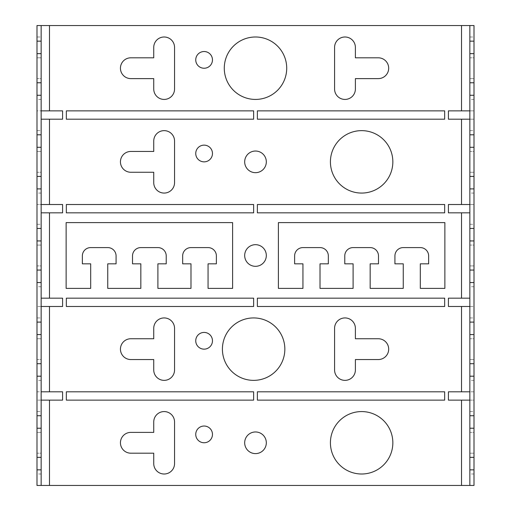<?xml version="1.0" encoding="UTF-8"?>
<svg xmlns="http://www.w3.org/2000/svg" width="511" height="511" viewBox="0 0 511 511"><rect width="100%" height="100%" fill="white"/><g stroke="black" fill="none" stroke-linecap="round" stroke-linejoin="round"><path stroke-width="0.38" stroke-dasharray="2.56 1.92" d="M461.516 25.55L461.516 110.868L448.409 110.868L448.409 119.197L474.004 119.197L474.004 25.55L36.996 25.55L36.996 110.868L41.155 110.868L41.155 204.515L36.996 204.515L62.591 204.515L62.591 212.838L49.484 212.838L49.484 298.162L62.591 298.162L62.591 306.485L49.484 306.485L49.484 391.803L62.591 391.803L62.591 400.132L49.484 400.132L49.484 485.45L36.996 485.45L36.996 391.803L49.484 391.803M49.484 400.132L36.996 400.132L41.155 400.132L41.155 391.803L36.996 391.803L36.996 110.868L62.591 110.868L62.591 119.197L49.484 119.197L49.484 204.515M36.996 411.572L36.996 474.004L36.996 411.572L41.155 411.572L41.155 474.004L41.155 411.572M36.996 453.193L36.996 432.383L36.996 453.193L41.155 453.193L41.155 432.383L41.155 453.193L36.996 453.193M36.996 317.931L36.996 380.363L36.996 317.931L41.155 317.931L41.155 380.363L41.155 317.931M36.996 359.552L36.996 338.742L36.996 359.552L41.155 359.552L41.155 338.742L41.155 359.552L36.996 359.552M36.996 224.284L36.996 286.716L36.996 224.284L41.155 224.284L41.155 286.716L41.155 224.284M36.996 265.905L36.996 245.095L36.996 265.905L41.155 265.905L41.155 245.095L41.155 265.905L36.996 265.905M36.996 130.637L36.996 193.069L36.996 130.637L41.155 130.637L41.155 193.069L41.155 130.637M36.996 172.258L36.996 151.448L36.996 172.258L41.155 172.258L41.155 151.448L41.155 172.258L36.996 172.258M36.996 36.996L36.996 99.428L36.996 36.996L41.155 36.996L41.155 99.428L41.155 36.996M36.996 78.617L36.996 57.807L36.996 78.617L41.155 78.617L41.155 57.807L41.155 78.617L36.996 78.617M469.845 25.55L469.845 110.868L474.004 110.868L461.516 110.868M469.845 485.45L469.845 110.868M469.845 411.572L469.845 474.004L469.845 411.572L474.004 411.572L474.004 474.004L474.004 411.572M469.845 432.383L469.845 453.193L469.845 432.383L474.004 432.383L474.004 453.193L474.004 432.383L469.845 432.383M469.845 317.931L469.845 380.363L469.845 317.931L474.004 317.931L474.004 380.363L474.004 317.931M469.845 338.742L469.845 359.552L469.845 338.742L474.004 338.742L474.004 359.552L474.004 338.742L469.845 338.742M469.845 224.284L469.845 286.716L469.845 224.284L474.004 224.284L474.004 286.716L474.004 224.284M469.845 245.095L469.845 265.905L469.845 245.095L474.004 245.095L474.004 265.905L474.004 245.095L469.845 245.095M469.845 130.637L469.845 193.069L469.845 130.637L474.004 130.637L474.004 193.069L474.004 130.637M469.845 151.448L469.845 172.258L469.845 151.448L474.004 151.448L474.004 172.258L474.004 151.448L469.845 151.448M469.845 36.996L469.845 99.428L469.845 36.996L474.004 36.996L474.004 99.428L474.004 36.996M469.845 57.807L469.845 78.617L469.845 57.807L474.004 57.807L474.004 78.617L474.004 57.807L469.845 57.807M469.845 400.132L474.004 400.132L474.004 485.45L49.484 485.45M461.516 119.197L461.516 204.515L448.409 204.515L448.409 212.838L461.516 212.838L461.516 298.162L448.409 298.162L448.409 306.485L461.516 306.485L461.516 391.803L448.409 391.803L448.409 400.132L474.004 400.132L474.004 391.803L469.845 391.803M461.516 306.485L474.004 306.485L474.004 391.803L461.516 391.803M469.845 306.485L474.004 306.485L474.004 204.515L469.845 204.515M469.845 119.197L474.004 119.197L474.004 204.515L461.516 204.515M41.155 400.132L41.155 485.45M49.484 306.485L36.996 306.485L41.155 306.485L41.155 391.803M41.155 306.485L41.155 204.515M41.155 25.55L41.155 110.868M378.485 263.823L370.162 263.823L370.162 288.383L403.249 288.383L403.249 263.823L394.926 263.823L394.926 255.915A8.323 8.323 0 0 1 403.249 247.592L420.317 247.592A8.323 8.323 0 0 1 428.64 255.915L428.64 263.823L420.317 263.823L420.317 288.383L444.87 288.383L444.87 222.617L278.393 222.617L278.393 288.383L302.946 288.383L302.946 263.823L294.623 263.823L294.623 255.915A8.323 8.323 0 0 1 302.946 247.592L320.014 247.592A8.323 8.323 0 0 1 328.337 255.915L328.337 263.823L320.014 263.823L320.014 288.383L353.101 288.383L353.101 263.823L344.772 263.823L344.772 255.915A8.323 8.323 0 0 1 353.101 247.592L370.162 247.592A8.323 8.323 0 0 1 378.485 255.915L378.485 263.823M66.13 288.383L90.683 288.383L90.683 263.823L82.36 263.823L82.36 255.915A8.323 8.323 0 0 1 90.683 247.592L107.751 247.592A8.323 8.323 0 0 1 116.074 255.915L116.074 263.823L107.751 263.823L107.751 288.383L140.838 288.383L140.838 263.823L132.515 263.823L132.515 255.915A8.323 8.323 0 0 1 140.838 247.592L157.899 247.592A8.323 8.323 0 0 1 166.228 255.915L166.228 263.823L157.899 263.823L157.899 288.383L190.986 288.383L190.986 263.823L182.663 263.823L182.663 255.915A8.323 8.323 0 0 1 190.986 247.592L208.054 247.592A8.323 8.323 0 0 1 216.377 255.915L216.377 263.823L208.054 263.823L208.054 288.383L232.607 288.383L232.607 222.617L66.13 222.617L66.13 288.383M361.628 130.637A31.216 31.216 0 0 0 330.419 161.853A31.216 31.216 0 0 0 361.628 193.069A31.216 31.216 0 0 0 392.844 161.853A31.216 31.216 0 0 0 361.628 130.637M255.5 151.032A10.82 10.82 0 0 0 244.68 161.853A10.82 10.82 0 0 0 255.5 172.673A10.82 10.82 0 0 0 266.32 161.853A10.82 10.82 0 0 0 255.5 151.032M253.628 317.931A31.216 31.216 0 0 0 222.413 349.147A31.216 31.216 0 0 0 253.628 380.363A31.216 31.216 0 0 0 284.844 349.147A31.216 31.216 0 0 0 253.628 317.931M174.551 328.337A10.405 10.405 0 0 0 164.146 317.931A10.405 10.405 0 0 0 153.741 328.337L153.741 338.742L130.848 338.742A10.405 10.405 0 0 0 120.443 349.147A10.405 10.405 0 0 0 130.848 359.552L153.741 359.552L153.741 369.958A10.405 10.405 0 0 0 164.146 380.363A10.405 10.405 0 0 0 174.551 369.958L174.551 328.337M355.388 359.552L378.281 359.552A10.405 10.405 0 0 0 388.686 349.147A10.405 10.405 0 0 0 378.281 338.742L355.388 338.742L355.388 328.337A10.405 10.405 0 0 0 344.982 317.931A10.405 10.405 0 0 0 334.577 328.337L334.577 369.958A10.405 10.405 0 0 0 344.982 380.363A10.405 10.405 0 0 0 355.388 369.958L355.388 359.552M255.5 244.68A10.82 10.82 0 0 0 244.68 255.5A10.82 10.82 0 0 0 255.5 266.32A10.82 10.82 0 0 0 266.32 255.5A10.82 10.82 0 0 0 255.5 244.68M153.741 421.977L153.741 432.383L130.848 432.383A10.405 10.405 0 0 0 120.443 442.788A10.405 10.405 0 0 0 130.848 453.193L153.741 453.193L153.741 463.598A10.405 10.405 0 0 0 164.146 474.004A10.405 10.405 0 0 0 174.551 463.598L174.551 421.977A10.405 10.405 0 0 0 164.146 411.572A10.405 10.405 0 0 0 153.741 421.977M204.106 145.137A8.361 8.361 0 0 0 195.745 153.492A8.361 8.361 0 0 0 204.106 161.853A8.361 8.361 0 0 0 212.467 153.492A8.361 8.361 0 0 0 204.106 145.137M130.848 172.258L153.741 172.258L153.741 182.663A10.405 10.405 0 0 0 164.146 193.069A10.405 10.405 0 0 0 174.551 182.663L174.551 141.042A10.405 10.405 0 0 0 164.146 130.637A10.405 10.405 0 0 0 153.741 141.042L153.741 151.448L130.848 151.448A10.405 10.405 0 0 0 120.443 161.853A10.405 10.405 0 0 0 130.848 172.258M378.281 57.807L355.388 57.807L355.388 47.402A10.405 10.405 0 0 0 344.982 36.996A10.405 10.405 0 0 0 334.577 47.402L334.577 89.023A10.405 10.405 0 0 0 344.982 99.428A10.405 10.405 0 0 0 355.388 89.023L355.388 78.617L378.281 78.617A10.405 10.405 0 0 0 388.686 68.212A10.405 10.405 0 0 0 378.281 57.807M255.5 431.967A10.82 10.82 0 0 0 244.68 442.788A10.82 10.82 0 0 0 255.5 453.608A10.82 10.82 0 0 0 266.32 442.788A10.82 10.82 0 0 0 255.5 431.967M41.155 469.845L36.996 469.845M41.155 376.198L36.996 376.198M41.155 415.737L36.996 415.737M41.155 282.551L36.996 282.551M41.155 322.09L36.996 322.09M41.155 474.004L36.996 474.004M41.155 432.383L36.996 432.383L41.155 432.383M41.155 380.363L36.996 380.363M41.155 338.742L36.996 338.742L41.155 338.742M41.155 286.716L36.996 286.716M41.155 245.095L36.996 245.095L41.155 245.095M41.155 298.162L49.484 298.162M41.155 212.838L49.484 212.838M469.845 212.838L461.516 212.838M361.628 411.572A31.216 31.216 0 0 0 330.419 442.788A31.216 31.216 0 0 0 361.628 474.004A31.216 31.216 0 0 0 392.844 442.788A31.216 31.216 0 0 0 361.628 411.572M153.741 47.402L153.741 57.807L130.848 57.807A10.405 10.405 0 0 0 120.443 68.212A10.405 10.405 0 0 0 130.848 78.617L153.741 78.617L153.741 89.023A10.405 10.405 0 0 0 164.146 99.428A10.405 10.405 0 0 0 174.551 89.023L174.551 47.402A10.405 10.405 0 0 0 164.146 36.996A10.405 10.405 0 0 0 153.741 47.402M255.5 36.996A31.216 31.216 0 0 0 224.284 68.212A31.216 31.216 0 0 0 255.5 99.428A31.216 31.216 0 0 0 286.716 68.212A31.216 31.216 0 0 0 255.5 36.996M253.628 298.162L253.628 306.485L66.341 306.485L66.341 298.162L253.628 298.162M444.659 298.162L444.659 306.485L257.372 306.485L257.372 298.162L444.659 298.162M257.372 400.132L257.372 391.803L444.659 391.803L444.659 400.132L257.372 400.132M253.628 391.803L253.628 400.132L66.341 400.132L66.341 391.803L253.628 391.803M204.106 332.425A8.361 8.361 0 0 0 195.745 340.786A8.361 8.361 0 0 0 204.106 349.147A8.361 8.361 0 0 0 212.467 340.786A8.361 8.361 0 0 0 204.106 332.425M66.341 204.515L66.341 212.838L253.628 212.838L253.628 204.515L66.341 204.515M257.372 212.838L257.372 204.515L444.659 204.515L444.659 212.838L257.372 212.838M469.845 298.162L461.516 298.162M474.004 474.004L469.845 474.004M474.004 453.193L469.845 453.193L474.004 453.193M474.004 380.363L469.845 380.363M474.004 359.552L469.845 359.552L474.004 359.552M474.004 286.716L469.845 286.716M474.004 265.905L469.845 265.905L474.004 265.905M474.004 188.91L469.845 188.91M474.004 228.449L469.845 228.449M474.004 282.551L469.845 282.551M474.004 322.09L469.845 322.09M474.004 376.198L469.845 376.198M474.004 415.737L469.845 415.737M474.004 469.845L469.845 469.845M204.106 426.033A8.361 8.361 0 0 0 195.745 434.395A8.361 8.361 0 0 0 204.106 442.756A8.361 8.361 0 0 0 212.467 434.395A8.361 8.361 0 0 0 204.106 426.033M204.106 51.528A8.361 8.361 0 0 0 195.745 59.889A8.361 8.361 0 0 0 204.106 68.244A8.361 8.361 0 0 0 212.467 59.889A8.361 8.361 0 0 0 204.106 51.528M253.628 110.868L253.628 119.197L66.341 119.197L66.341 110.868L253.628 110.868M41.155 228.449L36.996 228.449M41.155 188.91L36.996 188.91M41.155 95.263L36.996 95.263M41.155 134.802L36.996 134.802M41.155 193.069L36.996 193.069M41.155 151.448L36.996 151.448L41.155 151.448M257.372 119.197L257.372 110.868L444.659 110.868L444.659 119.197L257.372 119.197M41.155 57.807L36.996 57.807L41.155 57.807M474.004 134.802L469.845 134.802M41.155 119.197L49.484 119.197M474.004 41.155L469.845 41.155M474.004 95.263L469.845 95.263M41.155 99.428L36.996 99.428M474.004 193.069L469.845 193.069M41.155 41.155L36.996 41.155M474.004 172.258L469.845 172.258L474.004 172.258M474.004 99.428L469.845 99.428M474.004 78.617L469.845 78.617L474.004 78.617M461.516 400.132L461.516 485.45M49.484 25.55L49.484 110.868"/><path stroke-width="0.77" d="M36.996 469.845L36.996 485.45L41.155 485.45L41.155 457.358L36.996 457.358L36.996 469.845L41.155 469.845M36.996 415.737L41.155 415.737L41.155 376.198L36.996 376.198L36.996 457.358M36.996 376.198L36.996 334.577L41.155 334.577L41.155 363.711L36.996 363.711M36.996 322.09L41.155 322.09L41.155 282.551L36.996 282.551L36.996 334.577M36.996 282.551L36.996 240.93L41.155 240.93L41.155 270.07L36.996 270.07M41.155 134.802L41.155 95.263L36.996 95.263L36.996 134.802L41.155 134.802L41.155 188.91L36.996 188.91L36.996 240.93M36.996 188.91L36.996 147.289L41.155 147.289M36.996 134.802L36.996 147.289M36.996 95.263L36.996 53.642L41.155 53.642L41.155 82.776L36.996 82.776M36.996 41.155L41.155 41.155L41.155 25.55L36.996 25.55L36.996 53.642M469.845 469.845L469.845 485.45L474.004 485.45L474.004 457.358L469.845 457.358L469.845 469.845L474.004 469.845M469.845 415.737L474.004 415.737L474.004 376.198L469.845 376.198L469.845 457.358M469.845 376.198L469.845 334.577L474.004 334.577L474.004 363.711L469.845 363.711M469.845 322.09L474.004 322.09L474.004 282.551L469.845 282.551L469.845 334.577M469.845 282.551L469.845 240.93L474.004 240.93L474.004 270.07L469.845 270.07M469.845 228.449L474.004 228.449L474.004 188.91L469.845 188.91L469.845 240.93M469.845 188.91L469.845 147.289L474.004 147.289L474.004 176.423L469.845 176.423M469.845 134.802L474.004 134.802L474.004 95.263L469.845 95.263L469.845 147.289M469.845 95.263L469.845 53.642L474.004 53.642L474.004 82.776L469.845 82.776M41.155 25.55L469.845 25.55L469.845 53.642M469.845 41.155L474.004 41.155L474.004 25.55L469.845 25.55M474.004 41.155L474.004 53.642M474.004 95.263L474.004 82.776M474.004 134.802L474.004 147.289M474.004 188.91L474.004 176.423M474.004 228.449L474.004 240.93M474.004 282.551L474.004 270.07M474.004 322.09L474.004 334.577M474.004 376.198L474.004 363.711M474.004 415.737L474.004 457.358M41.155 41.155L41.155 53.642M41.155 95.263L41.155 82.776M41.155 188.91L41.155 240.93M41.155 282.551L41.155 270.07M41.155 322.09L41.155 334.577M41.155 376.198L41.155 363.711M41.155 415.737L41.155 457.358M378.485 263.823L370.162 263.823L370.162 288.383L403.249 288.383L403.249 263.823L394.926 263.823L394.926 255.915A8.323 8.323 0 0 1 403.249 247.592L420.317 247.592A8.323 8.323 0 0 1 428.64 255.915L428.64 263.823L420.317 263.823L420.317 288.383L444.87 288.383L444.87 222.617L278.393 222.617L278.393 288.383L302.946 288.383L302.946 263.823L294.623 263.823L294.623 255.915A8.323 8.323 0 0 1 302.946 247.592L320.014 247.592A8.323 8.323 0 0 1 328.337 255.915L328.337 263.823L320.014 263.823L320.014 288.383L353.101 288.383L353.101 263.823L344.772 263.823L344.772 255.915A8.323 8.323 0 0 1 353.101 247.592L370.162 247.592A8.323 8.323 0 0 1 378.485 255.915L378.485 263.823M361.628 130.637A31.216 31.216 0 0 0 330.419 161.853A31.216 31.216 0 0 0 361.628 193.069A31.216 31.216 0 0 0 392.844 161.853A31.216 31.216 0 0 0 361.628 130.637M378.281 78.617A10.405 10.405 0 0 0 388.686 68.212A10.405 10.405 0 0 0 378.281 57.807L355.388 57.807L355.388 47.402A10.405 10.405 0 0 0 344.982 36.996A10.405 10.405 0 0 0 334.577 47.402L334.577 89.023A10.405 10.405 0 0 0 344.982 99.428A10.405 10.405 0 0 0 355.388 89.023L355.388 78.617L378.281 78.617M255.5 151.032A10.82 10.82 0 0 0 244.68 161.853A10.82 10.82 0 0 0 255.5 172.673A10.82 10.82 0 0 0 266.32 161.853A10.82 10.82 0 0 0 255.5 151.032M174.551 369.958L174.551 328.337A10.405 10.405 0 0 0 164.146 317.931A10.405 10.405 0 0 0 153.741 328.337L153.741 338.742L130.848 338.742A10.405 10.405 0 0 0 120.443 349.147A10.405 10.405 0 0 0 130.848 359.552L153.741 359.552L153.741 369.958A10.405 10.405 0 0 0 164.146 380.363A10.405 10.405 0 0 0 174.551 369.958M204.106 426.033A8.361 8.361 0 0 0 195.745 434.395A8.361 8.361 0 0 0 204.106 442.756A8.361 8.361 0 0 0 212.467 434.395A8.361 8.361 0 0 0 204.106 426.033M255.5 36.996A31.216 31.216 0 0 0 224.284 68.212A31.216 31.216 0 0 0 255.5 99.428A31.216 31.216 0 0 0 286.716 68.212A31.216 31.216 0 0 0 255.5 36.996M204.106 51.528A8.361 8.361 0 0 0 195.745 59.889A8.361 8.361 0 0 0 204.106 68.244A8.361 8.361 0 0 0 212.467 59.889A8.361 8.361 0 0 0 204.106 51.528M153.741 89.023A10.405 10.405 0 0 0 164.146 99.428A10.405 10.405 0 0 0 174.551 89.023L174.551 47.402A10.405 10.405 0 0 0 164.146 36.996A10.405 10.405 0 0 0 153.741 47.402L153.741 57.807L130.848 57.807A10.405 10.405 0 0 0 120.443 68.212A10.405 10.405 0 0 0 130.848 78.617L153.741 78.617L153.741 89.023M204.106 145.137A8.361 8.361 0 0 0 195.745 153.492A8.361 8.361 0 0 0 204.106 161.853A8.361 8.361 0 0 0 212.467 153.492A8.361 8.361 0 0 0 204.106 145.137M66.341 298.162L66.341 306.485L253.628 306.485L253.628 298.162L66.341 298.162M444.659 298.162L444.659 306.485L257.372 306.485L257.372 298.162L444.659 298.162M257.372 400.132L257.372 391.803L444.659 391.803L444.659 400.132L257.372 400.132M253.628 391.803L253.628 400.132L66.341 400.132L66.341 391.803L253.628 391.803M469.845 212.838L448.409 212.838L448.409 204.515L469.845 204.515M461.516 25.55L461.516 110.868L448.409 110.868L448.409 119.197L469.845 119.197M41.155 110.868L62.591 110.868L62.591 119.197L49.484 119.197L49.484 204.515L62.591 204.515L62.591 212.838L49.484 212.838L49.484 298.162L62.591 298.162L62.591 306.485L49.484 306.485L49.484 391.803L62.591 391.803L62.591 400.132L49.484 400.132L49.484 485.45L469.845 485.45M461.516 212.838L461.516 298.162L448.409 298.162L448.409 306.485L461.516 306.485L461.516 391.803L448.409 391.803L448.409 400.132L469.845 400.132M130.848 453.193L153.741 453.193L153.741 463.598A10.405 10.405 0 0 0 164.146 474.004A10.405 10.405 0 0 0 174.551 463.598L174.551 421.977A10.405 10.405 0 0 0 164.146 411.572A10.405 10.405 0 0 0 153.741 421.977L153.741 432.383L130.848 432.383A10.405 10.405 0 0 0 120.443 442.788A10.405 10.405 0 0 0 130.848 453.193M66.341 110.868L66.341 119.197L253.628 119.197L253.628 110.868L66.341 110.868M444.659 110.868L444.659 119.197L257.372 119.197L257.372 110.868L444.659 110.868M444.659 204.515L444.659 212.838L257.372 212.838L257.372 204.515L444.659 204.515M253.628 204.515L253.628 212.838L66.341 212.838L66.341 204.515L253.628 204.515M204.106 332.425A8.361 8.361 0 0 0 195.745 340.786A8.361 8.361 0 0 0 204.106 349.147A8.361 8.361 0 0 0 212.467 340.786A8.361 8.361 0 0 0 204.106 332.425M253.628 317.931A31.216 31.216 0 0 0 222.413 349.147A31.216 31.216 0 0 0 253.628 380.363A31.216 31.216 0 0 0 284.844 349.147A31.216 31.216 0 0 0 253.628 317.931M255.5 431.967A10.82 10.82 0 0 0 244.68 442.788A10.82 10.82 0 0 0 255.5 453.608A10.82 10.82 0 0 0 266.32 442.788A10.82 10.82 0 0 0 255.5 431.967M378.281 338.742L355.388 338.742L355.388 328.337A10.405 10.405 0 0 0 344.982 317.931A10.405 10.405 0 0 0 334.577 328.337L334.577 369.958A10.405 10.405 0 0 0 344.982 380.363A10.405 10.405 0 0 0 355.388 369.958L355.388 359.552L378.281 359.552A10.405 10.405 0 0 0 388.686 349.147A10.405 10.405 0 0 0 378.281 338.742M361.628 411.572A31.216 31.216 0 0 0 330.419 442.788A31.216 31.216 0 0 0 361.628 474.004A31.216 31.216 0 0 0 392.844 442.788A31.216 31.216 0 0 0 361.628 411.572M153.741 141.042L153.741 151.448L130.848 151.448A10.405 10.405 0 0 0 120.443 161.853A10.405 10.405 0 0 0 130.848 172.258L153.741 172.258L153.741 182.663A10.405 10.405 0 0 0 164.146 193.069A10.405 10.405 0 0 0 174.551 182.663L174.551 141.042A10.405 10.405 0 0 0 164.146 130.637A10.405 10.405 0 0 0 153.741 141.042M116.074 255.915A8.323 8.323 0 0 0 107.751 247.592L90.683 247.592A8.323 8.323 0 0 0 82.36 255.915L82.36 263.823L90.683 263.823L90.683 288.383L66.13 288.383L66.13 222.617L232.607 222.617L232.607 288.383L208.054 288.383L208.054 263.823L216.377 263.823L216.377 255.915A8.323 8.323 0 0 0 208.054 247.592L190.986 247.592A8.323 8.323 0 0 0 182.663 255.915L182.663 263.823L190.986 263.823L190.986 288.383L157.899 288.383L157.899 263.823L166.228 263.823L166.228 255.915A8.323 8.323 0 0 0 157.899 247.592L140.838 247.592A8.323 8.323 0 0 0 132.515 255.915L132.515 263.823L140.838 263.823L140.838 288.383L107.751 288.383L107.751 263.823L116.074 263.823L116.074 255.915M255.5 244.68A10.82 10.82 0 0 0 244.68 255.5A10.82 10.82 0 0 0 255.5 266.32A10.82 10.82 0 0 0 266.32 255.5A10.82 10.82 0 0 0 255.5 244.68M41.155 391.803L49.484 391.803M41.155 400.132L49.484 400.132M41.155 298.162L49.484 298.162M41.155 212.838L49.484 212.838M461.516 298.162L469.845 298.162M41.155 485.45L49.484 485.45M461.516 391.803L469.845 391.803M461.516 306.485L469.845 306.485M41.155 306.485L49.484 306.485M36.996 228.449L41.155 228.449M461.516 110.868L469.845 110.868M41.155 204.515L49.484 204.515M41.155 119.197L49.484 119.197M461.516 119.197L461.516 204.515M49.484 25.55L49.484 110.868M461.516 400.132L461.516 485.45M36.996 428.224L41.155 428.224M469.845 428.224L474.004 428.224M41.155 176.423L36.996 176.423"/></g></svg>
